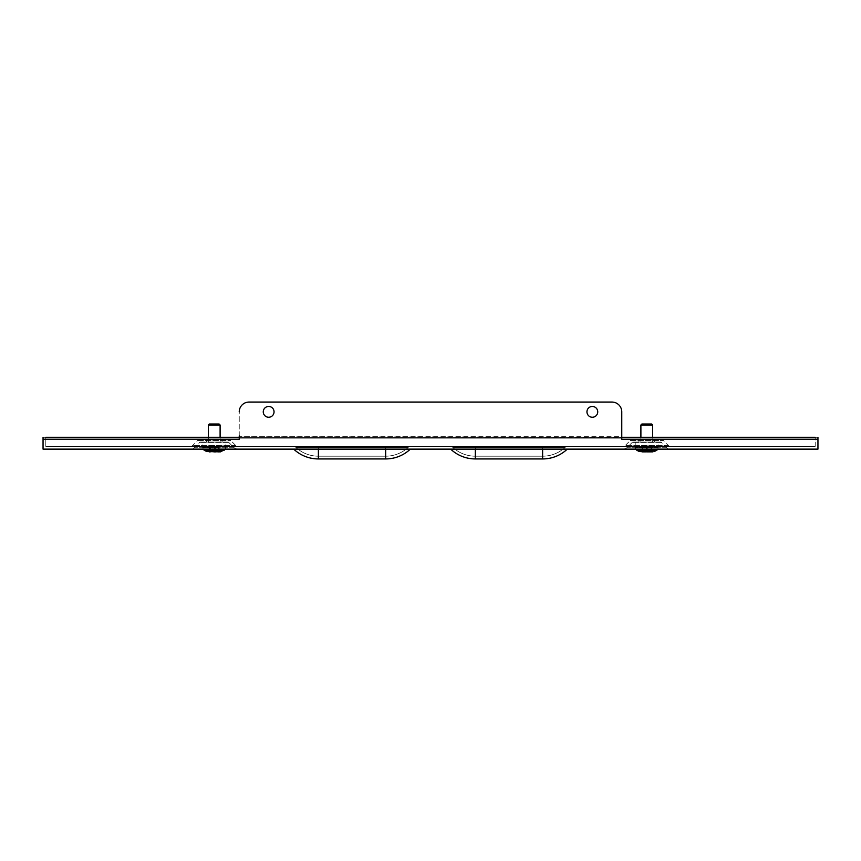 <?xml version="1.0" encoding="UTF-8"?>
<svg xmlns="http://www.w3.org/2000/svg" width="861" height="861" viewBox="0 0 861 861"><rect width="100%" height="100%" fill="white"/><g stroke="black" fill="none" stroke-linecap="round" stroke-linejoin="round"><path stroke-width="0.65" stroke-dasharray="4.3 3.23" d="M652.67 425L640.896 425M652.67 442.07L640.896 442.07L652.67 442.07L652.67 437.291M652.929 451.874L640.638 451.874M635.214 442.07L658.364 442.07L635.214 442.07L635.214 447.634L658.364 447.634L635.214 447.634L635.612 449.13M642.005 445.987L642.005 451.874L651.54 451.874L651.54 445.987L642.005 445.987L651.573 445.987L651.573 451.874M219.114 424.021L209.309 424.021M220.104 425L208.33 425M216.337 442.07L208.33 442.07L216.337 442.07M220.362 451.874L208.071 451.874M210.041 442.07L225.786 442.07L210.041 442.07M209.88 451.874L209.955 445.987L209.148 445.987L219.286 445.987L209.88 445.987L209.88 451.874M218.931 445.987L218.931 451.874L210.256 451.874M215.81 451.874L218.005 451.874L218.005 445.987M263.262 411.859A5.392 5.392 0 0 1 268.654 406.457A5.392 5.392 0 0 1 274.046 411.859A5.392 5.392 0 0 0 268.654 406.457A5.392 5.392 0 0 0 263.262 411.859A5.392 5.392 0 0 1 268.654 406.457A5.392 5.392 0 0 1 274.046 411.859A5.392 5.392 0 0 1 268.654 417.251A5.392 5.392 0 0 1 263.262 411.859A5.392 5.392 0 0 0 268.654 417.251A5.392 5.392 0 0 0 274.046 411.859A5.392 5.392 0 0 1 268.654 417.251A5.392 5.392 0 0 1 263.262 411.859M586.954 411.859A5.392 5.392 0 0 1 592.346 406.457A5.392 5.392 0 0 1 597.738 411.859A5.392 5.392 0 0 0 592.346 406.457A5.392 5.392 0 0 0 586.954 411.859A5.392 5.392 0 0 1 592.346 406.457A5.392 5.392 0 0 1 597.738 411.859A5.392 5.392 0 0 1 592.346 417.251A5.392 5.392 0 0 1 586.954 411.859A5.392 5.392 0 0 0 592.346 417.251A5.392 5.392 0 0 0 597.738 411.859A5.392 5.392 0 0 1 592.346 417.251A5.392 5.392 0 0 1 586.954 411.859M633.05 439.325L660.516 439.325L633.05 439.325A3.928 3.928 0 0 0 630.274 440.466L625.398 445.352A3.53 3.53 0 0 1 622.901 446.385L670.676 446.385L622.901 446.385M660.516 439.325A3.928 3.928 0 0 1 663.293 440.466L668.179 445.352A3.53 3.53 0 0 0 670.676 446.385M660.516 442.07L633.05 442.07L660.516 442.07A1.173 1.173 0 0 1 661.356 442.414L666.231 447.289A6.275 6.275 0 0 0 670.676 449.13L622.901 449.13L670.676 449.13M633.05 442.07A1.173 1.173 0 0 0 632.222 442.414L627.335 447.289A6.275 6.275 0 0 1 622.901 449.13M646.783 442.07L638.937 442.07L646.783 442.07M646.783 439.325L638.937 439.325L646.783 439.325M227.95 439.325L200.484 439.325L227.95 439.325A3.928 3.928 0 0 1 230.726 440.466L235.602 445.352A3.53 3.53 0 0 0 238.099 446.385L190.324 446.385L238.099 446.385M200.484 439.325A3.928 3.928 0 0 0 197.707 440.466L192.821 445.352A3.53 3.53 0 0 1 190.324 446.385M200.484 442.07L227.95 442.07L200.484 442.07A1.173 1.173 0 0 0 199.644 442.414L194.769 447.289A6.275 6.275 0 0 1 190.324 449.13L238.099 449.13L190.324 449.13M227.95 442.07A1.173 1.173 0 0 1 228.778 442.414L233.665 447.289A6.275 6.275 0 0 0 238.099 449.13M214.217 442.07L222.063 442.07L214.217 442.07M214.217 439.325L222.063 439.325L214.217 439.325M815.206 446.385L815.206 437.291L815.206 446.385L45.794 446.385L815.206 446.385M621.771 437.291L621.771 439.228L621.771 436.71L239.229 436.71L817.95 437.291L817.95 449.13L43.05 449.13L43.05 439.228L239.229 439.228L239.229 437.851L621.771 437.851L621.771 439.228L817.95 439.228M239.229 437.291L239.229 439.228L239.229 436.71L239.229 437.291L45.794 437.291L45.794 446.385L45.794 437.291L43.05 437.291L43.05 439.228M450.206 446.385L567.743 446.385A3.928 3.928 0 0 0 565.074 447.429A33.052 33.052 0 0 1 563.072 449.13L450.206 449.13L563.072 449.13A33.052 33.052 0 0 1 542.656 456.19L475.283 456.19A33.052 33.052 0 0 1 452.864 447.429A3.928 3.928 0 0 0 450.206 446.385L567.743 446.385A3.928 3.928 0 0 0 565.074 447.429A33.052 33.052 0 0 1 542.656 456.19L475.283 456.19A33.052 33.052 0 0 1 452.864 447.429A3.928 3.928 0 0 0 450.206 446.385L567.743 446.385A3.928 3.928 0 0 0 565.074 447.429A33.052 33.052 0 0 1 542.656 456.19L475.283 456.19A33.052 33.052 0 0 1 452.864 447.429A3.928 3.928 0 0 0 450.206 446.385L567.743 446.385A3.928 3.928 0 0 0 565.074 447.429A33.052 33.052 0 0 1 542.656 456.19L475.283 456.19A33.052 33.052 0 0 1 452.864 447.429A3.928 3.928 0 0 0 450.206 446.385L567.743 446.385L450.206 446.385L542.613 446.385L542.613 447.429L452.864 447.429L475.326 447.429L475.326 456.19L475.326 447.429L452.864 447.429L475.326 447.429L475.326 456.19L475.326 446.385L542.613 446.385L542.613 456.19L542.613 447.429L475.326 447.429L475.326 446.385L475.326 447.429L542.613 447.429L542.613 456.19L542.613 447.429L475.326 447.429L475.326 446.385L450.206 446.385M293.257 446.385L410.794 446.385A3.928 3.928 0 0 0 408.136 447.429A33.052 33.052 0 0 1 406.134 449.13L293.257 449.13L406.134 449.13A33.052 33.052 0 0 1 385.717 456.19L318.344 456.19A33.052 33.052 0 0 1 295.926 447.429A3.928 3.928 0 0 0 293.257 446.385L410.794 446.385A3.928 3.928 0 0 0 408.136 447.429A33.052 33.052 0 0 1 385.717 456.19L318.344 456.19A33.052 33.052 0 0 1 295.926 447.429A3.928 3.928 0 0 0 293.257 446.385L410.794 446.385A3.928 3.928 0 0 0 408.136 447.429A33.052 33.052 0 0 1 385.717 456.19L318.344 456.19A33.052 33.052 0 0 1 295.926 447.429A3.928 3.928 0 0 0 293.257 446.385L410.794 446.385A3.928 3.928 0 0 0 408.136 447.429A33.052 33.052 0 0 1 385.717 456.19L318.344 456.19A33.052 33.052 0 0 1 295.926 447.429A3.928 3.928 0 0 0 293.257 446.385L410.794 446.385L293.257 446.385L385.674 446.385L385.674 447.429L295.926 447.429L318.387 447.429L318.387 456.19L318.387 447.429L295.926 447.429L318.387 447.429L318.387 456.19L318.387 446.385L385.674 446.385L385.674 456.19L385.674 447.429L318.387 447.429L318.387 446.385L318.387 447.429L385.674 447.429L385.674 456.19L385.674 447.429L318.387 447.429L318.387 446.385L293.257 446.385M43.05 437.291L45.794 437.291M239.229 435.903L239.229 411.87A9.805 9.805 0 0 1 249.033 402.065A9.805 9.805 0 0 0 239.229 411.87L239.229 437.851M611.967 402.065A9.805 9.805 0 0 1 621.771 411.87A9.805 9.805 0 0 0 611.967 402.065L249.033 402.065L611.967 402.065A9.805 9.805 0 0 1 621.771 411.87L621.771 437.851M621.771 435.903L621.771 411.87M239.229 411.87A9.805 9.805 0 0 1 249.033 402.065M817.95 437.291L815.206 437.291M318.344 458.935L385.717 458.935L318.344 458.935M409.997 449.442L385.674 449.13L409.997 449.442L385.674 449.442L385.674 458.935L318.387 458.935L385.674 458.935L385.674 449.442L294.053 449.442L318.387 449.442L318.387 458.935L318.387 449.442L294.053 449.442M475.283 458.935L542.656 458.935L475.283 458.935M566.947 449.442L542.613 449.13L566.947 449.442L542.613 449.442L542.613 458.935L475.326 458.935L542.613 458.935L542.613 449.442L451.003 449.442L475.326 449.442L475.326 458.935L475.326 449.442L451.003 449.442M218.479 451.874L218.479 445.987M218.931 451.874L219.286 445.987M209.201 445.987L209.201 451.874L213.829 451.874L213.829 445.987M642.091 445.987L642.091 451.874L642.069 445.987M646.428 445.987L646.428 451.874L647.278 451.874L647.278 445.987M651.691 424.021L641.886 424.021M654.285 451.541L639.282 451.541M656.771 450.249L636.796 450.249M642.521 445.987L642.521 451.874M642.026 445.987L642.026 451.874M651.486 445.987L651.486 451.874L651.508 445.987M221.718 451.541L206.705 451.541M218.393 447.634L202.636 447.634L218.393 447.634M224.204 450.249L204.218 450.249M214.604 445.987L214.604 451.874M630.274 440.466L663.293 440.466L630.274 440.466M668.179 445.352L625.398 445.352L668.179 445.352M661.356 442.414L632.222 442.414L661.356 442.414M666.231 447.289L627.335 447.289L666.231 447.289M197.707 440.466L230.726 440.466L197.707 440.466M235.602 445.352L192.821 445.352L235.602 445.352M228.778 442.414L199.644 442.414L228.778 442.414M233.665 447.289L194.769 447.289L233.665 447.289M408.136 447.429L385.674 447.429L408.136 447.429L385.674 447.429L385.674 446.385L385.674 447.429L408.136 447.429M385.674 449.13L318.387 449.13L318.387 458.935M385.674 458.935L385.674 449.442L318.387 449.13M565.074 447.429L542.613 447.429L565.074 447.429L542.613 447.429L542.613 446.385L542.613 447.429L565.074 447.429M542.613 449.13L475.326 449.13L475.326 458.935M542.613 458.935L542.613 449.442L475.326 449.13M218.543 445.987L218.543 451.874L218.543 445.987M219.232 445.987L219.232 451.874M215.433 445.987L215.433 451.874M210.418 445.987L210.418 451.874M209.503 445.987L209.503 451.874M212.99 445.987L212.99 451.874M651.056 445.987L651.056 451.874M647.138 445.987L647.138 451.874M646.299 445.987L646.299 451.874M642.446 445.987L642.446 451.874M651.131 445.987L651.131 451.874M657.955 449.13L658.364 442.07M651.196 445.987L651.196 451.874M208.33 437.291L208.33 442.07M203.045 449.13L202.636 442.07M638.937 439.325L638.937 442.07M206.371 439.325L206.371 442.07M222.063 439.325L222.063 442.07M654.629 439.325L654.629 442.07M209.955 445.987L209.955 451.874M209.148 445.987L209.148 451.874M225.388 449.13L225.786 442.07M220.104 437.291L220.104 442.07M642.371 445.987L642.371 451.874M640.896 437.291L640.896 442.07"/><path stroke-width="1.29" d="M652.67 425L640.896 425L641.886 424.021L651.691 424.021L652.67 425L652.67 437.291M652.929 451.874L639.282 451.541L652.929 451.874M642.005 451.874L646.428 451.874M220.104 425L208.33 425L209.309 424.021L219.114 424.021L220.104 425L220.104 437.291M221.718 451.541L206.705 451.541L220.362 451.874L225.388 449.13M210.256 451.874L209.201 451.874M274.046 411.859A5.392 5.392 0 0 0 268.654 406.457A5.392 5.392 0 0 0 263.262 411.859A5.392 5.392 0 0 0 268.654 417.251A5.392 5.392 0 0 0 274.046 411.859M597.738 411.859A5.392 5.392 0 0 0 592.346 406.457A5.392 5.392 0 0 0 586.954 411.859A5.392 5.392 0 0 0 592.346 417.251A5.392 5.392 0 0 0 597.738 411.859M621.771 437.291L815.206 437.291M239.229 437.291L45.794 437.291M43.05 439.228L239.229 439.228L239.229 437.851L621.771 437.851L621.771 439.228L817.95 439.228L817.95 449.13L43.05 449.13L43.05 437.291M239.229 435.903L239.229 437.851M611.967 402.065L249.033 402.065L611.967 402.065A9.805 9.805 0 0 1 621.771 411.87L621.771 435.903L621.771 411.87M249.033 402.065A9.805 9.805 0 0 0 239.229 411.87M621.771 435.903L621.771 437.851M817.95 439.228L817.95 437.291M409.997 449.442A1.173 1.173 0 0 1 410.794 449.13A1.173 1.173 0 0 0 409.997 449.442A1.173 1.173 0 0 1 410.794 449.13A1.173 1.173 0 0 0 409.997 449.442A35.807 35.807 0 0 1 385.717 458.935L318.344 458.935A35.807 35.807 0 0 1 294.053 449.442A1.173 1.173 0 0 0 293.257 449.13A1.173 1.173 0 0 1 294.053 449.442A1.173 1.173 0 0 0 293.257 449.13A1.173 1.173 0 0 1 294.053 449.442A35.807 35.807 0 0 0 318.344 458.935A35.807 35.807 0 0 1 294.053 449.442A35.807 35.807 0 0 0 318.344 458.935L385.717 458.935A35.807 35.807 0 0 0 409.997 449.442A35.807 35.807 0 0 1 385.717 458.935A35.807 35.807 0 0 0 409.997 449.442L294.053 449.442M566.947 449.442A1.173 1.173 0 0 1 567.743 449.13A1.173 1.173 0 0 0 566.947 449.442A1.173 1.173 0 0 1 567.743 449.13A1.173 1.173 0 0 0 566.947 449.442A35.807 35.807 0 0 1 542.656 458.935L475.283 458.935A35.807 35.807 0 0 1 451.003 449.442A1.173 1.173 0 0 0 450.206 449.13A1.173 1.173 0 0 1 451.003 449.442A1.173 1.173 0 0 0 450.206 449.13A1.173 1.173 0 0 1 451.003 449.442A35.807 35.807 0 0 0 475.283 458.935A35.807 35.807 0 0 1 451.003 449.442A35.807 35.807 0 0 0 475.283 458.935L542.656 458.935A35.807 35.807 0 0 0 566.947 449.442A35.807 35.807 0 0 1 542.656 458.935A35.807 35.807 0 0 0 566.947 449.442L451.003 449.442M213.829 451.874L215.81 451.874M218.005 451.874L219.286 451.874M651.573 451.874L647.278 451.874M639.282 451.541L636.796 450.249L656.782 450.249L657.955 449.13M206.705 451.541L204.218 450.249L224.204 450.249M385.674 449.13L385.674 458.935M318.387 449.13L318.387 458.935M542.613 449.13L542.613 458.935M475.326 449.13L475.326 458.935M654.295 451.541L656.782 450.249M208.33 425L208.33 437.291M204.218 450.249L203.045 449.13M636.796 450.249L635.612 449.13M640.896 425L640.896 437.291"/></g></svg>
